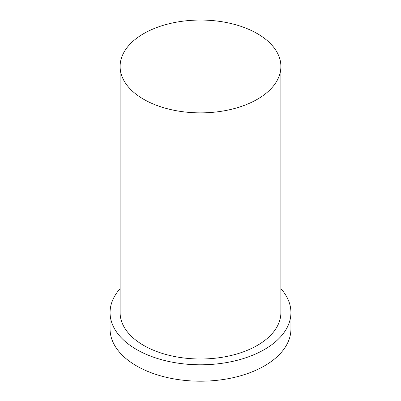 <?xml version="1.0" encoding="UTF-8"?>
<svg xmlns="http://www.w3.org/2000/svg" width="401" height="401" viewBox="0 0 401 401"><rect width="100%" height="100%" fill="white"/><g stroke="black" fill="none" stroke-linecap="round" stroke-linejoin="round"><path stroke-width="0.6" d="M143.658 99.273A80.385 46.411 0 0 0 231.262 109.338A80.385 46.411 0 0 0 280.885 66.461A80.385 46.411 0 0 0 200.5 20.05A80.385 46.411 0 0 0 120.115 66.461A80.385 46.411 0 0 0 143.658 99.273M120.115 288.665A90.431 52.21 0 0 0 110.069 312.585L110.069 328.99A90.431 52.21 0 0 0 136.556 365.907A90.431 52.21 0 0 0 235.106 377.226A90.431 52.21 0 0 0 290.931 328.99L290.931 312.585A90.431 52.21 0 0 0 280.885 288.665M110.069 312.585A90.431 52.21 0 0 0 136.556 349.502A90.431 52.21 0 0 0 235.106 360.82A90.431 52.21 0 0 0 290.931 312.585M120.115 66.461L120.115 312.585A80.385 46.411 0 0 0 143.658 345.401A80.385 46.411 0 0 0 231.262 355.461A80.385 46.411 0 0 0 280.885 312.585L280.885 66.461"/></g></svg>
